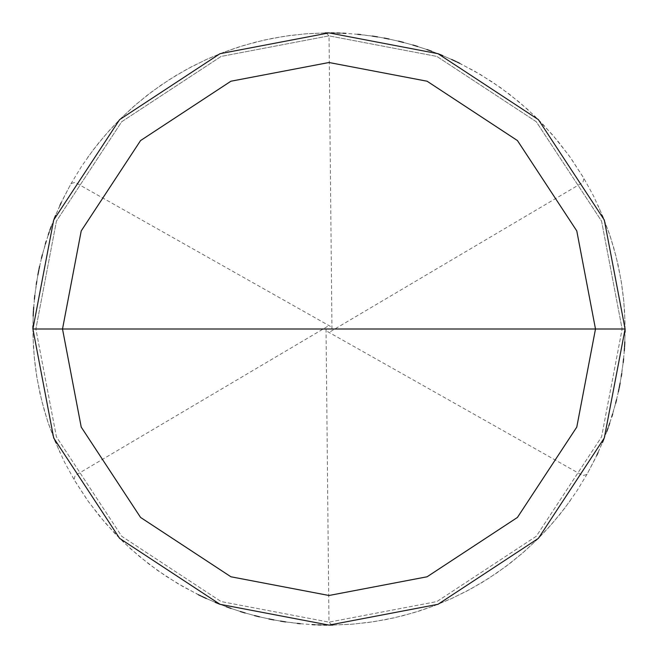 <?xml version="1.0" encoding="UTF-8"?>
<svg xmlns="http://www.w3.org/2000/svg" width="658" height="658" viewBox="0 0 658 658"><rect width="100%" height="100%" fill="white"/><g stroke="black" fill="none" stroke-linecap="round" stroke-linejoin="round"><path stroke-width="0.49" stroke-dasharray="3.29 2.47" d="M625.1 329L604.307 437.989L538.376 538.376L437.989 604.307L329 625.1L220.011 604.307L119.624 538.376L53.693 437.989L32.9 329L625.1 329L604.307 220.011L538.376 119.624L437.989 53.693L329 32.9L220.011 53.693L119.624 119.624L53.693 220.011L32.9 329L622.139 329L601.56 221.096L536.278 121.722L436.904 56.44L329 35.861L221.096 56.44L121.722 121.722L56.44 221.096L35.861 329L56.44 221.096L121.722 121.722L221.096 56.44L329 35.861L436.904 56.44L536.278 121.722L601.56 221.096L622.139 329L625.1 329L604.307 220.011L538.376 119.624L437.989 53.693L329 32.9L220.011 53.693L119.624 119.624L53.693 220.011L32.9 329L53.693 220.011L119.624 119.624L220.011 53.693L329 32.9L437.989 53.693L538.376 119.624L604.307 220.011L625.1 329L32.9 329L53.693 220.011L119.624 119.624L220.011 53.693L329 32.9L437.989 53.693L538.376 119.624L604.307 220.011L625.1 329L35.861 329L56.44 436.904L121.722 536.278L221.096 601.56L329 622.139L436.904 601.56L536.278 536.278L601.56 436.904L622.139 329L601.56 436.904L536.278 536.278L436.904 601.56L329 622.139L221.096 601.56L121.722 536.278L56.44 436.904L35.861 329L32.9 329L53.693 437.989L119.624 538.376L220.011 604.307L329 625.1L437.989 604.307L538.376 538.376L604.307 437.989L625.1 329L604.307 437.989L538.376 538.376L437.989 604.307L329 625.1L220.011 604.307L119.624 538.376L53.693 437.989L32.9 329L53.693 437.989L119.624 538.376L220.011 604.307L329 625.1L437.989 604.307L538.376 538.376L604.307 437.989L625.1 329L604.307 220.011L538.376 119.624L437.989 53.693L329 32.9L220.011 53.693L119.624 119.624L53.693 220.011L32.9 329L625.1 329L604.307 220.011L538.376 119.624L437.989 53.693L329 32.9L220.011 53.693L119.624 119.624L53.693 220.011L32.9 329L53.693 220.011L119.624 119.624L220.011 53.693L329 32.9L437.989 53.693L538.376 119.624L604.307 220.011L625.1 329L32.9 329L53.693 220.011L119.624 119.624L220.011 53.693L329 32.9L437.989 53.693L538.376 119.624L604.307 220.011L625.1 329L604.307 437.989L538.376 538.376L437.989 604.307L329 625.1L220.011 604.307L119.624 538.376L53.693 437.989L32.9 329L53.693 437.989L119.624 538.376L220.011 604.307L329 625.1L437.989 604.307L538.376 538.376L604.307 437.989L625.1 329L604.307 437.989L538.376 538.376L437.989 604.307L329 625.1L220.011 604.307L119.624 538.376L53.693 437.989L32.9 329L53.693 437.989L119.624 538.376L220.011 604.307L329 625.1L437.989 604.307L538.376 538.376L604.307 437.989L625.1 329M326.039 329.033L328.967 622.139L331.961 625.084L352.663 624.154L373.25 621.777L393.616 617.961L413.668 612.738L433.309 606.117L452.433 598.147L470.955 588.852L488.787 578.283L505.829 566.497L522.008 553.551L537.241 539.502L551.453 524.418L564.58 508.387L576.548 491.468L587.306 473.752L596.798 455.336M598.048 452.646L602.777 441.789M603.888 439.05L607.071 430.751M608.074 427.971L611.808 416.728M612.672 413.898L615.839 402.482M616.554 399.612L619.153 388.055M619.729 385.152L621.284 376.409M621.736 373.481L623.282 361.744M623.595 358.799L624.549 346.988M624.722 344.035L625.084 332.2M625.1 329.239L624.582 311.481L623.34 296.725L621.358 282.06L618.018 264.615L613.634 247.4L609.201 233.277L598.245 205.781M327.544 331.583L582.848 475.594L586.895 474.476L595.161 458.749L602.457 442.563M603.583 439.815L606.783 431.533M607.795 428.753L608.773 425.956M609.727 423.152L615.633 403.288M616.357 400.418L618.372 391.765M618.981 388.87L619.565 385.966M620.124 383.055L623.192 362.566M623.513 359.622L624.302 350.772M624.5 347.819L624.672 344.866M624.82 341.905L624.993 321.186L623.726 300.5L621.012 279.954L616.159 256.776L610.402 236.872L603.271 217.411L593.475 195.854L583.514 177.676L570.609 157.821L558.042 141.347L542.315 123.638L527.428 109.22L509.226 94.069L492.357 82.036L474.681 71.22L456.298 61.663M453.617 60.404L442.776 55.634M440.038 54.507L431.755 51.299M428.975 50.288L417.748 46.512M414.918 45.641L403.519 42.433M400.648 41.701L389.1 39.061M386.197 38.477L377.462 36.889M374.534 36.42L356.907 34.216M330.505 331.55L582.881 182.455L583.934 178.392L569.367 156.086L552.852 135.186L534.526 115.849L519.121 101.998L500.368 87.53L480.521 74.609L459.712 63.308M457.047 62.017L454.365 60.75M451.684 59.508L440.802 54.82M438.055 53.717L429.756 50.567M426.96 49.572L415.708 45.879M412.879 45.032L401.454 41.898M398.575 41.191L387.011 38.641M384.108 38.074L375.356 36.552M372.428 36.1L360.683 34.603M357.738 34.298L345.927 33.385M342.966 33.229L340.013 33.106M337.052 33.007L334.091 32.941M331.13 32.908L328.169 32.9M325.208 32.925L307.459 33.681L289.791 35.507L272.264 38.386L254.942 42.309L237.883 47.269L223.917 52.171L207.509 58.973L191.536 66.746L176.056 75.456L161.128 85.088L146.8 95.591L133.13 106.941L120.167 119.082L109.935 129.782L98.387 143.279L87.662 157.443M331.961 328.967L329.033 35.861L326.039 32.916L305.337 33.846L284.75 36.223L264.384 40.039L244.332 45.262L224.691 51.883L205.567 59.853L187.045 69.148L169.213 79.717L152.171 91.503L135.992 104.449L120.759 118.498L106.547 133.582L93.42 149.613L81.452 166.532L70.694 184.248L61.202 202.664M59.952 205.354L55.223 216.211M54.112 218.95L50.929 227.249M49.926 230.029L46.192 241.272M45.328 244.102L42.161 255.518M41.446 258.388L38.847 269.945M38.271 272.848L36.716 281.591M36.264 284.519L34.718 296.256M34.405 299.201L33.451 311.012M33.278 313.965L32.916 325.8M32.9 328.761L33.418 346.519L34.66 361.275L36.642 375.94L39.982 393.385L44.366 410.6L48.799 424.723L59.755 452.219M330.456 326.417L75.152 182.406L71.105 183.524L62.839 199.251L55.543 215.437M54.417 218.185L51.217 226.467M50.205 229.247L49.227 232.044M48.273 234.848L42.367 254.712M41.643 257.582L39.628 266.235M39.019 269.13L38.435 272.034M37.876 274.945L34.808 295.434M34.487 298.378L33.698 307.228M33.5 310.181L33.328 313.134M33.18 316.095L33.007 336.814L34.274 357.5L36.988 378.046L41.841 401.224L47.598 421.128L54.729 440.589L64.525 462.146L74.486 480.324L87.391 500.179L99.958 516.653L115.685 534.362L130.572 548.78L148.774 563.931L165.643 575.964L183.319 586.78L201.702 596.337M204.383 597.596L215.224 602.366M217.963 603.493L226.245 606.701M229.025 607.712L240.252 611.488M243.082 612.359L254.481 615.567M257.352 616.299L268.9 618.939M271.803 619.523L280.538 621.111M283.466 621.58L301.093 623.784M327.495 326.45L75.119 475.545L74.066 479.608L88.633 501.914L105.148 522.814L123.474 542.151L138.879 556.002L157.632 570.47L177.479 583.391L198.288 594.692M200.953 595.984L203.635 597.25M206.316 598.492L217.198 603.18M219.945 604.283L228.244 607.433M231.04 608.428L242.292 612.121M245.121 612.968L256.546 616.102M259.425 616.809L270.989 619.359M273.892 619.926L282.644 621.448M285.572 621.9L297.317 623.397M300.262 623.702L312.073 624.615M315.034 624.771L317.987 624.894M320.948 624.993L323.909 625.059M326.87 625.092L329.831 625.1M332.792 625.075L350.541 624.319L368.209 622.493L385.736 619.614L403.058 615.691L420.117 610.731L434.083 605.829L450.491 599.027L466.464 591.254L481.944 582.544L496.872 572.912L511.2 562.409L524.87 551.059L537.833 538.918L548.065 528.218L559.613 514.721L570.338 500.557"/><path stroke-width="0.99" d="M595.49 329L576.778 427.091L517.435 517.435L427.091 576.778L329 595.49L230.909 576.778L140.565 517.435L81.222 427.091L62.51 329L595.49 329L576.778 230.909L517.435 140.565L427.091 81.222L329 62.51L230.909 81.222L140.565 140.565L81.222 230.909L62.51 329L32.9 329L53.693 220.011L119.624 119.624L220.011 53.693L329 32.9L437.989 53.693L538.376 119.624L604.307 220.011L625.1 329L604.307 220.011L538.376 119.624L437.989 53.693L329 32.9L220.011 53.693L119.624 119.624L53.693 220.011L32.9 329L53.693 437.989L119.624 538.376L220.011 604.307L329 625.1L437.989 604.307L538.376 538.376L604.307 437.989L625.1 329L62.51 329L81.222 230.909L140.565 140.565L230.909 81.222L329 62.51L427.091 81.222L517.435 140.565L576.778 230.909L595.49 329L625.1 329L604.307 437.989L538.376 538.376L437.989 604.307L329 625.1L220.011 604.307L119.624 538.376L53.693 437.989L32.9 329L62.51 329L81.222 427.091L140.565 517.435L230.909 576.778L329 595.49L427.091 576.778L517.435 517.435L576.778 427.091L595.49 329M596.798 455.336L598.048 452.646M602.777 441.789L603.888 439.05M607.071 430.751L608.074 427.971M611.808 416.728L612.672 413.898M615.839 402.482L616.554 399.612M619.153 388.055L619.729 385.152M621.284 376.409L621.736 373.481M623.282 361.744L623.595 358.799M624.549 346.988L624.722 344.035M625.084 332.2L625.1 329.239M602.457 442.563L603.583 439.815M606.783 431.533L607.795 428.753M608.773 425.956L609.727 423.152M615.633 403.288L616.357 400.418M618.372 391.765L618.981 388.87M619.565 385.966L620.124 383.055M623.192 362.566L623.513 359.622M624.302 350.772L624.5 347.819M624.672 344.866L624.82 341.905M456.298 61.663L453.617 60.404M442.776 55.634L440.038 54.507M431.755 51.299L428.975 50.288M417.748 46.512L414.918 45.641M403.519 42.433L400.648 41.701M389.1 39.061L386.197 38.477M377.462 36.889L374.534 36.42M459.712 63.308L457.047 62.017M454.365 60.75L451.684 59.508M440.802 54.82L438.055 53.717M429.756 50.567L426.96 49.572M415.708 45.879L412.879 45.032M401.454 41.898L398.575 41.191M387.011 38.641L384.108 38.074M375.356 36.552L372.428 36.1M360.683 34.603L357.738 34.298M345.927 33.385L342.966 33.229M340.013 33.106L337.052 33.007M334.091 32.941L331.13 32.908M328.169 32.9L325.208 32.925M61.202 202.664L59.952 205.354M55.223 216.211L54.112 218.95M50.929 227.249L49.926 230.029M46.192 241.272L45.328 244.102M42.161 255.518L41.446 258.388M38.847 269.945L38.271 272.848M36.716 281.591L36.264 284.519M34.718 296.256L34.405 299.201M33.451 311.012L33.278 313.965M32.916 325.8L32.9 328.761M55.543 215.437L54.417 218.185M51.217 226.467L50.205 229.247M49.227 232.044L48.273 234.848M42.367 254.712L41.643 257.582M39.628 266.235L39.019 269.13M38.435 272.034L37.876 274.945M34.808 295.434L34.487 298.378M33.698 307.228L33.5 310.181M33.328 313.134L33.18 316.095M201.702 596.337L204.383 597.596M215.224 602.366L217.963 603.493M226.245 606.701L229.025 607.712M240.252 611.488L243.082 612.359M254.481 615.567L257.352 616.299M268.9 618.939L271.803 619.523M280.538 621.111L283.466 621.58M198.288 594.692L200.953 595.984M203.635 597.25L206.316 598.492M217.198 603.18L219.945 604.283M228.244 607.433L231.04 608.428M242.292 612.121L245.121 612.968M256.546 616.102L259.425 616.809M270.989 619.359L273.892 619.926M282.644 621.448L285.572 621.9M297.317 623.397L300.262 623.702M312.073 624.615L315.034 624.771M317.987 624.894L320.948 624.993M323.909 625.059L326.87 625.092M329.831 625.1L332.792 625.075"/></g></svg>
